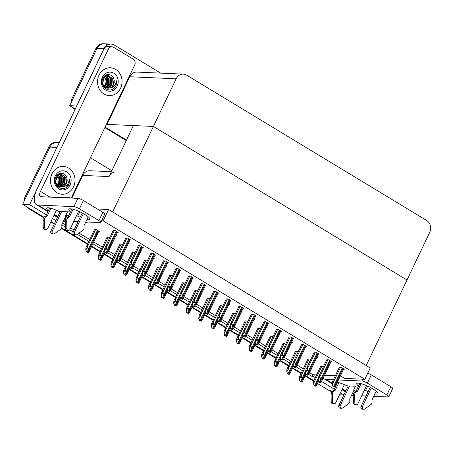 <?xml version="1.0" encoding="UTF-8"?>
<svg xmlns="http://www.w3.org/2000/svg" width="453" height="453" viewBox="0 0 453 453"><rect width="100%" height="100%" fill="white"/><g stroke="black" fill="none" stroke-linecap="round" stroke-linejoin="round"><path stroke-width="0.68" d="M86.483 221.964L87.219 222.406L85.6 222.338M77.916 221.998L73.579 221.806M65.323 221.438L63.386 221.353M116.274 171.908A8.794 7.746 92.5 0 0 109.082 176.574L133.414 125.56L153.408 126.444L406.998 279.999L366.211 365.509L112.627 211.953L153.408 126.444L406.998 279.999L429.721 232.349A8.794 7.746 92.5 0 0 426.624 220.464L186.647 75.147A8.794 7.746 92.5 0 0 183.329 74.128A8.794 7.746 92.5 0 0 176.138 78.799L153.408 126.444L107.033 124.394L106.517 124.077M111.415 171.693L89.892 170.736A8.794 7.746 92.5 0 0 82.701 175.407L71.88 198.091M308.72 374.455L312.174 376.545L313.561 376.607L314.427 374.795L316.585 374.891M324.535 375.243L335.356 375.724M340.345 375.945L344.841 378.408L364.835 379.291L370.248 367.949L108.59 209.507L103.182 220.849L364.835 379.291M46.382 214.818L29.592 204.654L22.65 204.348L49.949 147.117A8.794 7.746 -87.5 0 1 57.14 142.452A8.794 7.746 -87.5 0 1 59.133 142.842M29.592 204.654L56.891 147.429A8.794 7.746 -87.5 0 1 57.361 146.557M61.806 224.937L65.447 227.146M69.745 229.75L73.216 231.851M77.248 234.292L88.879 241.336M92.865 243.748L101.438 248.94M107.735 252.751L114.003 256.545M120.3 260.362L126.563 264.15M132.859 267.966L139.122 271.76M145.419 275.571L151.687 279.365M157.984 283.182L164.246 286.97M170.543 290.786L176.806 294.58M183.108 298.391L189.371 302.185M195.668 305.996L201.93 309.79M208.227 313.606L214.49 317.394M220.792 321.211L227.055 325.005M233.352 328.816L239.614 332.61M245.911 336.426L252.174 340.214M258.476 344.031L264.739 347.825M271.036 351.636L277.298 355.429M283.595 359.24L289.858 363.034M296.16 366.851L302.423 370.639M55.9 220.588L52.469 218.505M331.89 391.602L330.197 390.577A8.794 7.746 -87.5 0 0 332.123 391.392M313.827 380.667L305.254 375.475L313.827 380.667M301.268 373.062L292.695 367.87L301.268 373.062M288.708 365.452L280.13 360.26L288.708 365.452M276.143 357.847L267.57 352.655L276.143 357.847M263.584 350.243L255.011 345.05L263.584 350.243M251.024 342.632L242.446 337.44L251.024 342.632M238.459 335.027L229.886 329.835L238.459 335.027M225.9 327.423L217.327 322.23L225.9 327.423M213.34 319.818L204.762 314.625L213.34 319.818M200.775 312.208L192.202 307.015L200.775 312.208M188.216 304.603L179.637 299.41L188.216 304.603M175.656 296.998L167.078 291.806L175.656 296.998M163.091 289.388L154.518 284.195L163.091 289.388M150.532 281.783L141.953 276.59L150.532 281.783M137.972 274.178L129.394 268.986L137.972 274.178M125.407 266.574L116.834 261.381L125.407 266.574M112.848 258.963L104.269 253.771L112.848 258.963M100.283 251.358L91.71 246.166L100.283 251.358M87.723 243.754L61.67 227.978L87.723 243.754M54.462 223.612L51.025 221.528L54.462 223.612M43.596 217.655L28.341 208.42L29.451 208.465L43.93 217.236L22.65 204.348M343.838 394.999L339.507 394.806M343.861 394.954L340.43 392.876M334.337 389.189L321.568 381.454M315.271 377.643L313.561 376.607M90.464 157.746L111.88 170.713M309.586 372.643L313.034 374.733L314.427 374.795M313.034 374.733L312.174 376.545M62.565 223.063L65.391 224.779M70.645 227.955L74.082 230.039M79.026 233.035L89.745 239.524M93.731 241.936L102.304 247.128M108.601 250.939L114.864 254.733M121.166 258.55L127.429 262.338M133.726 266.154L139.988 269.948M146.285 273.759L152.548 277.553M158.85 281.364L165.113 285.158M171.41 288.974L177.672 292.763M183.969 296.579L190.232 300.373M196.534 304.184L202.797 307.978M209.093 311.794L215.356 315.582M221.653 319.399L227.916 323.193M234.218 327.004L240.481 330.798M246.777 334.608L253.04 338.402M259.337 342.219L265.6 346.007M271.902 349.824L278.165 353.617M284.461 357.428L290.724 361.222M297.021 365.039L303.284 368.827M273.029 336.687L272.089 336.115L270.311 336.132M293.289 338.838L294.037 338.872L290.86 336.947L289.088 336.964M298.153 351.902L297.213 351.33L295.435 351.347M305.849 346.443L306.596 346.477L303.419 344.557L301.647 344.569M285.588 344.291L284.648 343.725L282.876 343.742M343.533 369.263L344.28 369.297L341.103 367.372L339.331 367.389M323.272 367.111L322.332 366.545L320.56 366.556M330.973 361.658L331.721 361.692L328.544 359.767L326.772 359.784M310.713 359.506L309.773 358.935L307.995 358.952M318.408 354.048L319.155 354.082L315.984 352.162L314.206 352.179M235.345 313.867L234.405 313.3L232.627 313.312M243.04 308.414L243.788 308.448L240.617 306.522L238.839 306.539M222.785 306.262L221.84 305.69L220.067 305.707M230.481 300.803L231.228 300.837L228.052 298.918L226.279 298.935M280.724 331.234L281.472 331.262L278.301 329.342L276.523 329.359M260.469 329.082L259.524 328.51L257.751 328.527M268.165 323.623L268.912 323.657L265.735 321.738L263.963 321.749M247.904 321.471L246.964 320.905L245.192 320.922M255.605 316.018L256.353 316.052L253.176 314.127L251.398 314.144M197.661 291.047L196.721 290.481L194.943 290.498M217.921 293.199L218.669 293.233L215.492 291.313L213.714 291.324M210.22 298.657L209.28 298.085L207.508 298.102M205.356 285.594L206.104 285.628L202.933 283.703L201.155 283.72M185.096 283.442L184.156 282.87L182.383 282.887M192.797 277.989L193.544 278.017L190.368 276.098L188.595 276.115M172.536 275.837L171.596 275.265L169.824 275.282M180.237 270.379L180.985 270.413L177.808 268.493L176.03 268.504M159.977 268.227L159.037 267.661L157.259 267.678M117.429 232.349L118.176 232.383L115 230.458L113.227 230.475M109.728 237.802L108.788 237.236L107.016 237.253M122.293 245.413L121.353 244.841L119.575 244.858M134.852 253.017L133.912 252.446L132.14 252.463M167.672 262.774L168.42 262.808L165.249 260.883L163.471 260.9M155.113 255.169L155.86 255.203L152.684 253.278L150.911 253.295M142.553 247.559L143.301 247.593L140.124 245.673L138.346 245.69M129.988 239.954L130.736 239.988L127.565 238.068L125.787 238.08M147.412 260.622L146.472 260.056L144.7 260.067M98.658 231.517L99.405 231.551L96.229 229.626L94.456 229.643M178.629 273.833L179.377 273.867L178.754 273.487M166.07 266.228L166.817 266.262L166.189 265.883M216.313 296.653L217.061 296.687L216.438 296.307M203.754 289.048L204.501 289.082L203.873 288.703M191.189 281.443L191.936 281.472L191.313 281.098M115.821 235.803L116.568 235.837L115.945 235.458M153.505 258.623L154.252 258.657L153.629 258.278M140.945 251.013L141.693 251.047L141.07 250.673M128.386 243.408L129.133 243.442L128.505 243.063M291.681 342.292L292.428 342.326L291.806 341.947M279.122 334.688L279.869 334.716L279.241 334.342M329.365 365.112L330.112 365.141L329.49 364.767M316.806 357.502L317.553 357.536L316.924 357.157M304.24 349.897L304.988 349.931L304.365 349.552M266.557 327.077L267.304 327.111L266.681 326.732M253.997 319.473L254.745 319.507L254.122 319.127M241.438 311.868L242.185 311.902L241.557 311.522M228.873 304.257L229.62 304.291L228.997 303.912M97.05 234.971L97.797 235.005L97.174 234.626M103.182 220.849L101.574 220.781M108.59 209.507L97.412 209.014M76.699 106.019L69.711 105.685L97.004 48.46A8.794 7.746 -87.5 0 1 104.196 43.788A8.794 7.746 -87.5 0 1 107.514 44.807M76.653 105.996L103.947 48.765A8.794 7.746 -87.5 0 1 111.138 44.1A8.794 7.746 -87.5 0 1 114.456 45.113L160.719 73.131M126.495 140.073L105.079 127.1L126.495 140.073M75.255 109.043L69.711 105.685M183.329 74.128L136.953 72.078A8.794 7.746 92.5 0 0 129.762 76.744L107.033 124.394M24.303 200.883A8.794 7.746 -87.5 0 1 25.243 196.528L26.353 196.579L49.949 147.117A8.794 7.746 -87.5 0 1 57.14 142.452L59.275 142.548M25.243 196.528L48.833 147.072A8.794 7.746 -87.5 0 1 56.025 142.401L57.14 142.452M331.681 391.477A8.794 7.746 -87.5 0 1 329.088 390.531L317.553 383.544M313.68 381.2L305.022 375.956M301.069 373.561L292.462 368.351M288.51 365.956L279.897 360.747M275.945 358.351L267.338 353.136M263.386 350.747L254.779 345.531M250.82 343.136L242.213 337.927M238.261 335.531L229.654 330.322M225.702 327.927L217.095 322.712M213.137 320.316L204.53 315.107M200.577 312.712L191.97 307.502M188.018 305.107L179.411 299.892M175.453 297.502L166.846 292.287M162.893 289.892L154.286 284.682M150.334 282.287L141.727 277.077M137.769 274.682L129.162 269.467M125.209 267.072L116.602 261.862M112.65 259.467L104.043 254.258M100.085 251.862L91.478 246.647M87.525 244.258L61.444 228.459M54.23 224.093L50.798 222.015M28.341 208.42A8.794 7.746 -87.5 0 1 26.212 206.5M71.359 102.225A8.794 7.746 -87.5 0 1 72.304 97.871L73.414 97.916L97.004 48.46A8.794 7.746 -87.5 0 1 104.196 43.788L111.138 44.1M72.304 97.871L95.894 48.409A8.794 7.746 -87.5 0 1 103.086 43.743L104.196 43.788M126.262 140.555L104.847 127.587M75.028 109.518A8.794 7.746 -87.5 0 1 73.267 107.842M88.176 252.814L86.257 251.811L85.872 250.107L86.534 251.823A1.467 0.3 -154.5 0 1 87.078 252.117L87.763 252.531A1.467 0.3 -154.5 0 1 88.176 252.814L88.816 251.891M87.588 244.122L85.996 247.468L85.73 250.096M89.779 249.36L87.859 248.357L87.474 246.653L88.142 248.369A1.467 0.3 -154.5 0 1 88.686 248.663L89.366 249.076A1.467 0.3 -154.5 0 1 89.779 249.36L90.424 248.437M94.496 229.552L87.599 244.014L87.338 246.647M87.859 248.357L88.142 248.369M106.948 253.646L105.028 252.644L104.643 250.934L105.311 252.655A1.467 0.3 -154.5 0 1 105.855 252.95L106.534 253.357A1.467 0.3 -154.5 0 1 106.948 253.646L107.588 252.723M106.364 244.954L104.768 248.295L104.501 250.928M105.028 252.644L105.311 252.655M108.556 250.192L106.631 249.19L106.251 247.48L106.914 249.201A1.467 0.3 -154.5 0 1 107.457 249.495L108.137 249.903A1.467 0.3 -154.5 0 1 108.556 250.192L109.196 249.269M113.273 230.384L106.376 244.841L106.11 247.474M106.631 249.19L106.914 249.201M121.115 257.797L119.196 256.794L118.811 255.09L119.479 256.806A1.467 0.3 -154.5 0 1 120.022 257.1L120.702 257.514A1.467 0.3 -154.5 0 1 121.115 257.797L121.755 256.874M125.832 237.989L118.935 252.451L118.669 255.084M119.196 256.794L119.479 256.806M133.675 265.407L131.755 264.399L131.37 262.695L132.038 264.416A1.467 0.3 -154.5 0 1 132.582 264.705L133.261 265.118A1.467 0.3 -154.5 0 1 133.675 265.407L134.32 264.478M138.392 245.594L131.495 260.056L131.234 262.689M131.755 264.399L132.038 264.416M146.24 273.012L144.314 272.01L143.935 270.299L144.598 272.021A1.467 0.3 -154.5 0 1 145.141 272.315L145.821 272.723A1.467 0.3 -154.5 0 1 146.24 273.012L146.88 272.083M150.957 253.204L144.06 267.661L143.794 270.294M144.314 272.01L144.598 272.021M158.799 280.617L156.88 279.614L156.495 277.91L157.163 279.626A1.467 0.3 -154.5 0 1 157.706 279.92L158.386 280.333A1.467 0.3 -154.5 0 1 158.799 280.617L159.439 279.694M163.516 260.809L156.619 275.271L156.353 277.899M156.88 279.614L157.163 279.626M102.344 256.97L100.424 255.962L100.039 254.258L100.702 255.973A1.467 0.3 -154.5 0 1 101.246 256.268L101.931 256.681A1.467 0.3 -154.5 0 1 102.344 256.97L102.984 256.041M107.061 237.157L100.164 251.619L99.898 254.252M114.903 264.575L112.984 263.572L112.599 261.862L113.267 263.584A1.467 0.3 -154.5 0 1 113.811 263.873L114.49 264.286A1.467 0.3 -154.5 0 1 114.903 264.575L115.549 263.646M119.62 244.762L112.723 259.224L112.463 261.857M112.984 263.572L113.267 263.584M127.463 272.179L125.543 271.177L125.158 269.467L125.826 271.188A1.467 0.3 -154.5 0 1 126.37 271.483L127.05 271.896A1.467 0.3 -154.5 0 1 127.463 272.179L128.108 271.256M132.18 252.372L125.283 266.828L125.022 269.461M125.543 271.177L125.826 271.188M140.028 279.79L138.108 278.782L137.723 277.077L138.386 278.793A1.467 0.3 -154.5 0 1 138.929 279.088L139.615 279.501A1.467 0.3 -154.5 0 1 140.028 279.79L140.668 278.861M144.745 259.977L137.848 274.439L137.582 277.072M100.736 260.424L98.816 259.416L98.431 257.712L99.099 259.427A1.467 0.3 -154.5 0 1 99.643 259.722L100.323 260.135A1.467 0.3 -154.5 0 1 100.736 260.424L101.381 259.495M100.153 251.726L98.556 255.073L98.295 257.706M98.816 259.416L99.099 259.427M113.295 268.029L111.376 267.027L110.991 265.316L111.659 267.038A1.467 0.3 -154.5 0 1 112.202 267.327L112.882 267.74A1.467 0.3 -154.5 0 1 113.295 268.029L113.941 267.1M112.712 259.337L111.115 262.678L110.855 265.311M111.376 267.027L111.659 267.038M125.86 275.634L123.941 274.631L123.556 272.921L124.218 274.643A1.467 0.3 -154.5 0 1 124.762 274.937L125.447 275.345A1.467 0.3 -154.5 0 1 125.86 275.634L126.5 274.711M125.271 266.942L123.68 270.282L123.414 272.916M119.507 261.251L117.587 260.249L117.202 258.544L117.871 260.26A1.467 0.3 -154.5 0 1 118.414 260.554L119.094 260.968A1.467 0.3 -154.5 0 1 119.507 261.251L120.153 260.328M118.924 252.559L117.327 255.905L117.067 258.538M117.587 260.249L117.871 260.26M132.072 268.861L130.153 267.853L129.768 266.149L130.43 267.87A1.467 0.3 -154.5 0 1 130.974 268.159L131.659 268.572A1.467 0.3 -154.5 0 1 132.072 268.861L132.712 267.933M131.483 260.164L129.892 263.51L129.626 266.143M144.632 276.466L142.712 275.464L142.327 273.754L142.995 275.475A1.467 0.3 -154.5 0 1 143.539 275.769L144.218 276.177A1.467 0.3 -154.5 0 1 144.632 276.466L145.277 275.537M144.048 267.774L142.452 271.115L142.185 273.748M142.712 275.464L142.995 275.475M374.886 393.923A11.727 2.412 -154.5 0 0 377.932 393.685A11.727 2.412 -154.5 0 0 372.904 388.884A11.727 2.412 -154.5 0 0 356.766 383.589A11.727 2.412 -154.5 0 0 358.499 386.103M355.696 386.211A4.4 1.88 -58.8 0 0 355.826 386.222L346.879 385.82A11.727 2.412 -154.5 0 0 337.309 382.309M355.463 386.199L353.68 389.937L356.602 390.067M364.291 390.407L365.599 390.469A11.727 2.412 -154.5 0 0 368.13 391.641M367.672 386.126L365.599 390.469M342.304 388.934A11.727 2.412 -154.5 0 0 345.911 390.656M352.672 392.938A11.727 2.412 -154.5 0 0 353.714 393.102M355.418 391.63A11.727 2.412 -154.5 0 0 353.68 389.937M351.681 395.016L353.278 395.395M361.732 395.769L366.069 395.962M373.753 396.301L388.193 396.941A4.4 0.906 -154.5 0 0 388.759 396.771A4.4 0.906 -154.5 0 0 386.873 394.971L390.826 386.686A4.4 0.906 25.5 0 1 392.711 388.487L388.759 396.771M367.751 373.187A4.4 0.906 25.5 0 1 371.324 374.88L367.372 383.164L386.873 394.971M367.372 383.164A4.4 0.906 -154.5 0 0 361.89 381.013L362.757 379.201M323.221 377.989A17.588 7.514 -58.8 0 0 324.229 378.929A17.588 7.514 -58.8 0 0 325.928 379.421L333.431 379.75M338.425 379.976L361.89 381.013M371.324 374.88L390.826 386.686M352.23 395.344A17.588 7.514 121.2 0 1 351.562 395.265M86.931 219.552A11.727 2.412 -154.5 0 0 89.971 219.314A11.727 2.412 -154.5 0 0 84.943 214.512A11.727 2.412 -154.5 0 0 68.805 209.218A11.727 2.412 -154.5 0 0 70.538 211.732M99.02 75.158A13.924 12.259 92.5 0 0 109.179 95.594A13.924 12.259 92.5 0 0 120.56 88.205A13.924 12.259 92.5 0 0 110.407 67.769A13.924 12.259 92.5 0 0 99.02 75.158A13.924 12.259 -87.5 0 1 110.407 67.769A13.924 12.259 -87.5 0 1 120.56 88.205A13.924 12.259 -87.5 0 1 109.179 95.594A13.924 12.259 -87.5 0 1 99.02 75.158M51.965 173.822A13.924 12.259 92.5 0 0 62.118 194.258A13.924 12.259 92.5 0 0 73.505 186.868A13.924 12.259 92.5 0 0 63.346 166.432A13.924 12.259 92.5 0 0 51.965 173.822A13.924 12.259 -87.5 0 1 63.346 166.432A13.924 12.259 -87.5 0 1 73.505 186.868A13.924 12.259 -87.5 0 1 62.118 194.258A13.924 12.259 -87.5 0 1 51.965 173.822M70.43 211.959L58.924 211.449A11.727 2.412 -154.5 0 0 46.591 208.233A11.727 2.412 -154.5 0 0 48.324 210.753M67.508 211.834L65.725 215.571L68.646 215.702M76.331 216.041L77.644 216.098A11.727 2.412 -154.5 0 0 80.17 217.27M79.711 211.755L77.644 216.098M111.97 46.784A4.4 3.873 92.5 0 0 108.375 49.117L103.93 48.924A4.4 3.873 -87.5 0 1 107.525 46.585L111.97 46.784A4.4 3.873 92.5 0 1 113.629 47.293L133.131 59.1A4.4 3.873 92.5 0 1 134.677 65.045L71.229 198.063M103.93 48.924L37.05 189.144A17.588 7.514 -58.8 0 0 36.268 204.558A17.588 7.514 -58.8 0 0 37.967 205.05L73.93 206.642L77.882 198.357L40.81 196.715A5.861 2.503 121.2 0 1 40.243 196.551A5.861 2.503 121.2 0 1 40.504 191.415L108.375 49.117M54.349 214.569A11.727 2.412 -154.5 0 0 57.956 216.285M64.711 218.567A11.727 2.412 -154.5 0 0 65.753 218.737M67.457 217.259A11.727 2.412 -154.5 0 0 65.725 215.571M63.72 220.645L65.317 221.024M73.777 221.398L78.109 221.591M85.793 221.93L100.232 222.57A4.4 0.906 -154.5 0 0 100.798 222.406A4.4 0.906 -154.5 0 0 98.913 220.605L102.865 212.315A4.4 0.906 25.5 0 1 104.751 214.116L100.798 222.406M77.882 198.357A4.4 0.906 25.5 0 1 83.369 200.509L79.417 208.793L98.913 220.605M79.417 208.793A4.4 0.906 -154.5 0 0 73.93 206.642M83.369 200.509L102.865 212.315M64.269 220.979A17.588 7.514 121.2 0 1 63.601 220.894M366.568 385.633L357.915 403.765A1.874 1.648 -87.5 0 1 354.824 402.955L354.665 394.489A2.933 2.582 -87.5 0 1 355.928 392.281L354.54 392.224L356.069 391.188L359.807 383.351M371.301 387.955L362.451 406.511L361.064 406.449L370.175 387.349M338.867 382.666L335.243 390.271L333.714 391.301L332.321 391.239A2.933 2.582 -87.5 0 0 331.058 393.447L331.217 401.913A1.874 1.648 92.5 0 0 332.785 403.714L334.172 403.776A1.874 1.648 -87.5 0 0 335.701 402.785L344.354 384.648M348.193 385.877L338.85 405.469A1.874 1.648 92.5 0 0 340.214 408.215L341.602 408.278A1.874 1.648 -87.5 0 1 340.237 405.531L338.85 405.469M349.58 385.939L340.237 405.531M335.243 390.271L333.855 390.209L337.593 382.366M332.321 391.239L333.855 390.209M331.058 393.447L332.445 393.51A2.933 2.582 -87.5 0 1 333.714 391.301M332.445 393.51L332.604 401.975A1.874 1.648 -87.5 0 0 334.172 403.776M331.064 394.852L332.451 394.914M376.2 391.166L371.97 400.039L372.049 402.049A2.933 2.582 -87.5 0 1 371.115 404.455L364.761 408.974A1.874 1.648 -87.5 0 1 362.451 406.511M341.602 408.278A1.874 1.648 -87.5 0 0 342.542 407.989L348.901 403.47A2.933 2.582 -87.5 0 0 349.835 401.064L349.756 399.053L353.986 390.186M361.081 383.651L357.457 391.25L356.069 391.188M357.457 391.25L355.928 392.281M361.064 406.449A1.874 1.648 92.5 0 0 362.428 409.201L363.816 409.257M354.54 392.224A2.933 2.582 -87.5 0 0 353.272 394.427L353.431 402.898A1.874 1.648 92.5 0 0 354.999 404.699L356.386 404.761M353.272 394.427L354.665 394.489M353.278 395.837L354.665 395.899M67.735 211.84A4.4 1.88 -58.8 0 0 67.865 211.857L70.425 211.97M78.607 211.262L69.96 229.399A1.874 1.648 -87.5 0 1 66.863 228.589L66.704 220.124A2.933 2.582 -87.5 0 1 67.967 217.916L66.58 217.853L68.109 216.823L71.851 208.98M83.346 213.59L74.496 232.146L73.103 232.083L82.214 212.984M50.906 208.301L47.282 215.9L45.753 216.93L44.366 216.868A2.933 2.582 -87.5 0 0 43.097 219.076L43.256 227.542A1.874 1.648 92.5 0 0 44.824 229.348L46.212 229.405A1.874 1.648 -87.5 0 0 47.741 228.414L56.393 210.277M60.232 211.511L50.889 231.098A1.874 1.648 92.5 0 0 52.254 233.844L53.641 233.907A1.874 1.648 -87.5 0 1 52.276 231.16L50.889 231.098M61.619 211.568L52.276 231.16M47.282 215.9L45.895 215.838L49.637 207.995M44.366 216.868L45.895 215.838M43.097 219.076L44.49 219.139A2.933 2.582 -87.5 0 1 45.753 216.93M44.49 219.139L44.649 227.604A1.874 1.648 -87.5 0 0 46.212 229.405M43.103 220.486L44.49 220.549M88.244 216.8L84.009 225.668L84.094 227.678A2.933 2.582 -87.5 0 1 83.154 230.084L76.8 234.609A1.874 1.648 -87.5 0 1 74.496 232.146M53.641 233.907A1.874 1.648 -87.5 0 0 54.587 233.623L60.94 229.099A2.933 2.582 -87.5 0 0 61.874 226.693L61.795 224.688L66.025 215.815M69.79 198.001L69.955 197.655L58.845 197.163L58.68 197.508M69.955 197.655L70.583 198.035M73.126 209.286L69.502 216.885L68.109 216.823M69.502 216.885L67.967 217.916M73.103 232.083A1.874 1.648 92.5 0 0 74.468 234.83L75.861 234.892M66.58 217.853A2.933 2.582 -87.5 0 0 65.317 220.062L65.475 228.527A1.874 1.648 92.5 0 0 67.038 230.328L68.431 230.39M65.317 220.062L66.704 220.124M65.323 221.466L66.71 221.528M103.08 87.344L105.306 84.513C106.178 82.452 106.2 80.419 105.368 78.397L104.207 76.415M116.042 85.713L115.43 86.795C110.385 94.671 98.494 86.41 103.012 78.12C105.362 72.723 113.21 73.692 114.026 79.773A6.625 5.832 92.5 0 1 113.527 84.722A6.625 5.832 92.5 0 1 110.068 87.95C112.027 87.74 113.646 86.846 114.915 85.266L116.891 80.345L116.042 85.713M117.185 86.161A9.558 8.414 -87.5 0 1 105.764 90.124A9.558 8.414 -87.5 0 1 102.401 77.208A9.558 8.414 -87.5 0 1 113.822 73.239A9.558 8.414 -87.5 0 1 117.185 86.161M102.163 82.712L104.298 86.665L108.018 88.239L110.068 87.95M102.967 85.64L107.576 88.216M107.797 88.222L113.312 84.717L114.026 79.773M106.919 88.08L111.546 84.637L111.698 78.029L107.503 74.955M104.445 87.78L106.257 88.159M107.14 88.131L111.987 84.654L112.327 78.465L107.723 74.955L105.181 75.566M106.047 87.791L109.785 84.558L109.932 77.95L106.614 75.039M104.762 88.086L105.153 88.069M105.373 88.052L106.042 87.933M106.268 87.876L110.226 84.581L110.77 78.964L106.84 75M105.187 87.338L108.018 84.479L108.171 77.871L105.719 75.306M105.402 87.469L108.46 84.501L109.014 78.901L105.94 75.221M104.332 86.693L106.257 84.405L106.404 77.791L104.847 75.815M104.541 86.874L106.698 84.422L107.435 79.598L105.056 75.657M104.156 76.466A6.625 5.832 -87.5 0 1 105.368 78.397M106.144 86.733L107.044 85.311L107.151 76.693L106.778 76.036M112.95 89.003L115.86 85.702L116.891 80.345M106.749 86.206L107.265 85.323L107.293 76.557M56.019 186.007L58.244 183.176C59.122 181.115 59.145 179.077 58.312 177.061L57.146 175.073M68.981 184.371L68.375 185.453C63.324 193.329 51.432 185.073 55.951 176.783C58.301 171.387 66.149 172.35 66.97 178.437A6.625 5.832 92.5 0 1 66.472 183.386A6.625 5.832 92.5 0 1 63.012 186.608C64.972 186.404 66.585 185.509 67.854 183.929L69.836 179.009L68.981 184.371M70.124 184.818A9.558 8.414 -87.5 0 1 58.703 188.788A9.558 8.414 -87.5 0 1 55.34 175.866A9.558 8.414 -87.5 0 1 66.761 171.902A9.558 8.414 -87.5 0 1 70.124 184.818M55.107 181.376L57.242 185.322L60.962 186.896L63.012 186.608M55.906 184.303L60.521 186.879M60.736 186.885L66.251 183.374L66.97 178.437M59.864 186.744L64.49 183.301L64.637 176.687L60.442 173.612M57.389 186.438L59.196 186.823M60.079 186.789L64.932 183.318L65.266 177.129L60.662 173.618L58.12 174.224M58.992 186.455L62.724 183.222L62.876 176.613L59.558 173.703M57.707 186.749L58.097 186.732M58.318 186.71L58.986 186.596M59.207 186.54L63.165 183.239L63.709 177.627L59.779 173.663M58.126 186.002L60.962 183.142L61.11 176.534L58.658 173.969M58.341 186.132L61.404 183.159L61.953 177.565L58.884 173.884M57.271 185.356L59.196 183.063L59.349 176.455L57.791 174.479M57.486 185.537L59.637 183.086L60.379 178.256L57.995 174.314M57.095 175.124A6.625 5.832 -87.5 0 1 58.312 177.061M59.088 185.396L59.983 183.975L60.09 175.351L59.722 174.699M65.889 187.667L68.799 184.365L69.836 179.009M59.688 184.869L60.204 183.986L60.232 175.215M152.587 287.395L150.668 286.387L150.283 284.682L150.951 286.404A1.467 0.3 -154.5 0 1 151.495 286.692L152.174 287.106A1.467 0.3 -154.5 0 1 152.587 287.395L153.233 286.466M157.304 267.581L150.407 282.043L150.147 284.677M150.668 286.387L150.951 286.404M165.147 294.999L163.227 293.997L162.842 292.287L163.51 294.008A1.467 0.3 -154.5 0 1 164.054 294.303L164.733 294.71A1.467 0.3 -154.5 0 1 165.147 294.999L165.792 294.076M169.864 275.192L162.967 289.648L162.706 292.281M163.227 293.997L163.51 294.008M177.712 302.604L175.792 301.602L175.407 299.897L176.07 301.613A1.467 0.3 -154.5 0 1 176.613 301.908L177.299 302.321A1.467 0.3 -154.5 0 1 177.712 302.604L178.352 301.681M182.429 282.797L175.532 297.259L175.266 299.886M190.271 310.214L188.352 309.206L187.967 307.502L188.635 309.218A1.467 0.3 -154.5 0 1 189.178 309.512L189.858 309.926A1.467 0.3 -154.5 0 1 190.271 310.214L190.917 309.286M194.988 290.401L188.091 304.863L187.831 307.496M188.352 309.206L188.635 309.218M202.831 317.819L200.911 316.817L200.526 315.107L201.194 316.828A1.467 0.3 -154.5 0 1 201.738 317.117L202.417 317.53A1.467 0.3 -154.5 0 1 202.831 317.819L203.476 316.89M207.548 298.006L200.651 312.468L200.39 315.101M200.911 316.817L201.194 316.828M215.396 325.424L213.476 324.422L213.091 322.712L213.754 324.433A1.467 0.3 -154.5 0 1 214.297 324.727L214.982 325.135A1.467 0.3 -154.5 0 1 215.396 325.424L216.036 324.501M220.113 305.616L213.216 320.073L212.95 322.706M227.955 333.029L226.036 332.026L225.651 330.322L226.319 332.038A1.467 0.3 -154.5 0 1 226.862 332.332L227.542 332.745A1.467 0.3 -154.5 0 1 227.955 333.029L228.601 332.106M232.672 313.221L225.775 327.683L225.515 330.316M226.036 332.026L226.319 332.038M240.515 340.639L238.595 339.631L238.21 337.927L238.878 339.648A1.467 0.3 -154.5 0 1 239.422 339.937L240.101 340.35A1.467 0.3 -154.5 0 1 240.515 340.639L241.16 339.71M245.232 320.826L238.335 335.288L238.074 337.921M238.595 339.631L238.878 339.648M253.08 348.244L251.16 347.241L250.775 345.531L251.438 347.253A1.467 0.3 -154.5 0 1 251.981 347.547L252.666 347.955A1.467 0.3 -154.5 0 1 253.08 348.244L253.72 347.315M257.797 328.436L250.9 342.893L250.634 345.526M265.639 355.848L263.72 354.846L263.335 353.142L264.003 354.858A1.467 0.3 -154.5 0 1 264.546 355.152L265.226 355.565A1.467 0.3 -154.5 0 1 265.639 355.848L266.285 354.925M270.356 336.041L263.459 350.503L263.199 353.13M263.72 354.846L264.003 354.858M278.199 363.459L276.279 362.451L275.894 360.747L276.562 362.462A1.467 0.3 -154.5 0 1 277.106 362.757L277.785 363.17A1.467 0.3 -154.5 0 1 278.199 363.459L278.844 362.53M282.915 343.646L276.019 358.108L275.758 360.741M276.279 362.451L276.562 362.462M290.764 371.064L288.844 370.056L288.459 368.351L289.122 370.073A1.467 0.3 -154.5 0 1 289.671 370.361L290.35 370.775A1.467 0.3 -154.5 0 1 290.764 371.064L291.404 370.135M295.481 351.251L288.584 365.713L288.318 368.346M303.323 378.668L301.404 377.666L301.019 375.956L301.687 377.677A1.467 0.3 -154.5 0 1 302.23 377.972L302.91 378.38A1.467 0.3 -154.5 0 1 303.323 378.668L303.969 377.745M308.04 358.861L301.143 373.317L300.883 375.95M301.404 377.666L301.687 377.677M315.883 386.273L313.963 385.271L313.578 383.566L314.246 385.282A1.467 0.3 -154.5 0 1 314.79 385.577L315.469 385.99A1.467 0.3 -154.5 0 1 315.883 386.273L316.528 385.35M320.599 366.466L313.703 380.928L313.442 383.561M313.963 385.271L314.246 385.282M171.359 288.227L169.439 287.219L169.054 285.515L169.722 287.23A1.467 0.3 -154.5 0 1 170.266 287.525L170.945 287.938A1.467 0.3 -154.5 0 1 171.359 288.227L172.004 287.298M176.075 268.414L169.179 282.876L168.918 285.509M169.439 287.219L169.722 287.23M183.924 295.832L182.004 294.824L181.619 293.119L182.282 294.841A1.467 0.3 -154.5 0 1 182.825 295.13L183.505 295.543A1.467 0.3 -154.5 0 1 183.924 295.832L184.564 294.903M188.641 276.019L181.744 290.481L181.477 293.114M196.483 303.436L194.564 302.434L194.178 300.724L194.847 302.445A1.467 0.3 -154.5 0 1 195.39 302.74L196.07 303.148A1.467 0.3 -154.5 0 1 196.483 303.436L197.123 302.513M201.2 283.629L194.303 298.085L194.037 300.718M194.564 302.434L194.847 302.445M209.043 311.041L207.123 310.039L206.738 308.334L207.406 310.05A1.467 0.3 -154.5 0 1 207.95 310.345L208.629 310.758A1.467 0.3 -154.5 0 1 209.043 311.041L209.688 310.118M213.759 291.234L206.862 305.696L206.602 308.329M207.123 310.039L207.406 310.05M221.608 318.652L219.688 317.644L219.303 315.939L219.965 317.661A1.467 0.3 -154.5 0 1 220.509 317.949L221.189 318.363A1.467 0.3 -154.5 0 1 221.608 318.652L222.247 317.723M226.324 298.838L219.428 313.3L219.161 315.934M234.167 326.256L232.247 325.254L231.862 323.544L232.531 325.265A1.467 0.3 -154.5 0 1 233.074 325.56L233.754 325.967A1.467 0.3 -154.5 0 1 234.167 326.256L234.813 325.328M238.884 306.449L231.987 320.905L231.721 323.538M232.247 325.254L232.531 325.265M246.726 333.861L244.807 332.859L244.422 331.154L245.09 332.87A1.467 0.3 -154.5 0 1 245.634 333.165L246.313 333.578A1.467 0.3 -154.5 0 1 246.726 333.861L247.372 332.938M251.443 314.054L244.546 328.516L244.286 331.143M244.807 332.859L245.09 332.87M259.292 341.471L257.372 340.463L256.987 338.759L257.649 340.475A1.467 0.3 -154.5 0 1 258.193 340.769L258.878 341.183A1.467 0.3 -154.5 0 1 259.292 341.471L259.931 340.543M264.008 321.658L257.111 336.12L256.845 338.753M271.851 349.076L269.931 348.068L269.546 346.364L270.214 348.085A1.467 0.3 -154.5 0 1 270.758 348.374L271.438 348.787A1.467 0.3 -154.5 0 1 271.851 349.076L272.496 348.147M276.568 329.263L269.671 343.725L269.41 346.358M269.931 348.068L270.214 348.085M284.41 356.681L282.491 355.679L282.106 353.969L282.774 355.69A1.467 0.3 -154.5 0 1 283.318 355.984L283.997 356.392A1.467 0.3 -154.5 0 1 284.41 356.681L285.056 355.758M289.127 336.873L282.23 351.33L281.97 353.963M282.491 355.679L282.774 355.69M296.975 364.286L295.056 363.283L294.671 361.579L295.333 363.295A1.467 0.3 -154.5 0 1 295.877 363.589L296.562 364.002A1.467 0.3 -154.5 0 1 296.975 364.286L297.615 363.363M301.692 344.478L294.795 358.94L294.529 361.573M309.535 371.896L307.615 370.888L307.23 369.184L307.898 370.899A1.467 0.3 -154.5 0 1 308.442 371.194L309.122 371.607A1.467 0.3 -154.5 0 1 309.535 371.896L310.18 370.967M314.252 352.083L307.355 366.545L307.094 369.178M307.615 370.888L307.898 370.899M322.094 379.501L320.175 378.498L319.79 376.788L320.458 378.51A1.467 0.3 -154.5 0 1 321.001 378.804L321.681 379.212A1.467 0.3 -154.5 0 1 322.094 379.501L322.74 378.572M326.811 359.693L319.914 374.15L319.654 376.783M320.175 378.498L320.458 378.51M334.659 387.105L332.74 386.103L332.355 384.393L333.017 386.115A1.467 0.3 -154.5 0 1 333.561 386.409L334.246 386.822A1.467 0.3 -154.5 0 1 334.659 387.105L335.299 386.183M339.376 367.298L332.479 381.754L332.213 384.387M157.191 284.071L155.271 283.068L154.886 281.358L155.555 283.08A1.467 0.3 -154.5 0 1 156.098 283.374L156.778 283.788A1.467 0.3 -154.5 0 1 157.191 284.071L157.837 283.148M156.608 275.379L155.011 278.72L154.75 281.353M155.271 283.068L155.555 283.08M169.756 291.681L167.837 290.673L167.451 288.969L168.114 290.684A1.467 0.3 -154.5 0 1 168.658 290.979L169.343 291.392A1.467 0.3 -154.5 0 1 169.756 291.681L170.396 290.752M169.167 282.983L167.576 286.33L167.31 288.963M182.316 299.286L180.396 298.278L180.011 296.573L180.679 298.295A1.467 0.3 -154.5 0 1 181.223 298.584L181.902 298.997A1.467 0.3 -154.5 0 1 182.316 299.286L182.961 298.357M181.732 290.588L180.135 293.935L179.875 296.568M180.396 298.278L180.679 298.295M194.875 306.891L192.955 305.888L192.57 304.178L193.238 305.9A1.467 0.3 -154.5 0 1 193.782 306.194L194.462 306.602A1.467 0.3 -154.5 0 1 194.875 306.891L195.52 305.968M194.292 298.199L192.695 301.539L192.434 304.173M192.955 305.888L193.238 305.9M207.44 314.495L205.52 313.493L205.135 311.789L205.798 313.504A1.467 0.3 -154.5 0 1 206.341 313.799L207.027 314.212A1.467 0.3 -154.5 0 1 207.44 314.495L208.08 313.572M206.851 305.803L205.26 309.15L204.994 311.783M219.999 322.106L218.08 321.098L217.695 319.393L218.363 321.109A1.467 0.3 -154.5 0 1 218.907 321.404L219.586 321.817A1.467 0.3 -154.5 0 1 219.999 322.106L220.645 321.177M219.416 313.408L217.819 316.755L217.559 319.388M218.08 321.098L218.363 321.109M232.559 329.71L230.639 328.708L230.254 326.998L230.922 328.719A1.467 0.3 -154.5 0 1 231.466 329.014L232.146 329.422A1.467 0.3 -154.5 0 1 232.559 329.71L233.204 328.782M231.976 321.018L230.379 324.359L230.118 326.992M230.639 328.708L230.922 328.719M245.124 337.315L243.204 336.313L242.819 334.603L243.482 336.324A1.467 0.3 -154.5 0 1 244.025 336.619L244.711 337.032A1.467 0.3 -154.5 0 1 245.124 337.315L245.764 336.392M244.535 328.623L242.944 331.964L242.678 334.597M257.683 344.926L255.764 343.918L255.379 342.213L256.047 343.929A1.467 0.3 -154.5 0 1 256.591 344.223L257.27 344.637A1.467 0.3 -154.5 0 1 257.683 344.926L258.329 343.997M257.1 336.228L255.503 339.574L255.243 342.208M255.764 343.918L256.047 343.929M270.243 352.53L268.323 351.522L267.938 349.818L268.606 351.539A1.467 0.3 -154.5 0 1 269.15 351.828L269.829 352.241A1.467 0.3 -154.5 0 1 270.243 352.53L270.888 351.602M269.66 343.833L268.063 347.179L267.802 349.812M268.323 351.522L268.606 351.539M282.808 360.135L280.888 359.133L280.503 357.423L281.166 359.144A1.467 0.3 -154.5 0 1 281.709 359.439L282.395 359.846A1.467 0.3 -154.5 0 1 282.808 360.135L283.448 359.212M282.219 351.443L280.628 354.784L280.362 357.417M295.367 367.74L293.448 366.737L293.063 365.033L293.731 366.749A1.467 0.3 -154.5 0 1 294.274 367.043L294.954 367.457A1.467 0.3 -154.5 0 1 295.367 367.74L296.013 366.817M294.784 359.048L293.187 362.394L292.927 365.027M293.448 366.737L293.731 366.749M307.927 375.35L306.007 374.342L305.622 372.638L306.29 374.354A1.467 0.3 -154.5 0 1 306.834 374.648L307.513 375.061A1.467 0.3 -154.5 0 1 307.927 375.35L308.572 374.421M307.344 366.653L305.747 369.999L305.486 372.632M306.007 374.342L306.29 374.354M320.492 382.955L318.572 381.953L318.187 380.243L318.85 381.964A1.467 0.3 -154.5 0 1 319.393 382.253L320.078 382.666A1.467 0.3 -154.5 0 1 320.492 382.955L321.132 382.026M319.903 374.263L318.312 377.604L318.046 380.237M138.42 283.238L136.5 282.236L136.115 280.532L136.783 282.247A1.467 0.3 -154.5 0 1 137.327 282.542L138.006 282.955A1.467 0.3 -154.5 0 1 138.42 283.238L139.065 282.315M137.837 274.546L136.24 277.893L135.979 280.526M136.5 282.236L136.783 282.247M150.979 290.849L149.06 289.841L148.675 288.136L149.343 289.858A1.467 0.3 -154.5 0 1 149.886 290.147L150.566 290.56A1.467 0.3 -154.5 0 1 150.979 290.849L151.625 289.92M150.396 282.151L148.799 285.498L148.539 288.131M149.06 289.841L149.343 289.858M163.544 298.453L161.625 297.451L161.24 295.741L161.902 297.462A1.467 0.3 -154.5 0 1 162.446 297.757L163.131 298.165A1.467 0.3 -154.5 0 1 163.544 298.453L164.184 297.525M162.955 289.761L161.364 293.102L161.098 295.735M176.104 306.058L174.184 305.056L173.799 303.351L174.467 305.067A1.467 0.3 -154.5 0 1 175.011 305.362L175.69 305.775A1.467 0.3 -154.5 0 1 176.104 306.058L176.749 305.135M175.521 297.366L173.924 300.713L173.663 303.34M174.184 305.056L174.467 305.067M188.663 313.669L186.744 312.661L186.359 310.956L187.027 312.672A1.467 0.3 -154.5 0 1 187.57 312.966L188.25 313.38A1.467 0.3 -154.5 0 1 188.663 313.669L189.309 312.74M188.08 304.971L186.483 308.317L186.223 310.951M186.744 312.661L187.027 312.672M201.228 321.273L199.309 320.265L198.924 318.561L199.586 320.282A1.467 0.3 -154.5 0 1 200.135 320.571L200.815 320.984A1.467 0.3 -154.5 0 1 201.228 321.273L201.868 320.345M200.639 312.581L199.048 315.922L198.782 318.555M213.788 328.878L211.868 327.876L211.483 326.166L212.151 327.887A1.467 0.3 -154.5 0 1 212.695 328.182L213.374 328.589A1.467 0.3 -154.5 0 1 213.788 328.878L214.433 327.955M213.204 320.186L211.608 323.527L211.347 326.16M211.868 327.876L212.151 327.887M226.347 336.483L224.428 335.48L224.042 333.776L224.711 335.492A1.467 0.3 -154.5 0 1 225.254 335.786L225.934 336.2A1.467 0.3 -154.5 0 1 226.347 336.483L226.993 335.56M225.764 327.791L224.167 331.137L223.907 333.77M224.428 335.48L224.711 335.492M238.912 344.093L236.993 343.085L236.608 341.381L237.27 343.102A1.467 0.3 -154.5 0 1 237.819 343.391L238.499 343.804A1.467 0.3 -154.5 0 1 238.912 344.093L239.552 343.164M238.323 335.396L236.732 338.742L236.466 341.375M251.472 351.698L249.552 350.696L249.167 348.986L249.835 350.707A1.467 0.3 -154.5 0 1 250.379 351.001L251.058 351.409A1.467 0.3 -154.5 0 1 251.472 351.698L252.117 350.769M250.888 343.006L249.292 346.347L249.031 348.98M249.552 350.696L249.835 350.707M264.031 359.303L262.111 358.3L261.726 356.596L262.395 358.312A1.467 0.3 -154.5 0 1 262.938 358.606L263.618 359.019A1.467 0.3 -154.5 0 1 264.031 359.303L264.677 358.38M263.448 350.611L261.851 353.957L261.591 356.585M262.111 358.3L262.395 358.312M276.596 366.913L274.677 365.905L274.291 364.201L274.954 365.916A1.467 0.3 -154.5 0 1 275.503 366.211L276.183 366.624A1.467 0.3 -154.5 0 1 276.596 366.913L277.236 365.984M276.007 358.215L274.416 361.562L274.15 364.195M289.156 374.518L287.236 373.51L286.851 371.805L287.519 373.527A1.467 0.3 -154.5 0 1 288.063 373.816L288.742 374.229A1.467 0.3 -154.5 0 1 289.156 374.518L289.801 373.589M288.572 365.826L286.976 369.167L286.715 371.8M287.236 373.51L287.519 373.527M301.715 382.122L299.795 381.12L299.41 379.41L300.079 381.132A1.467 0.3 -154.5 0 1 300.622 381.426L301.302 381.834A1.467 0.3 -154.5 0 1 301.715 382.122L302.361 381.2M301.132 373.431L299.535 376.771L299.274 379.404M299.795 381.12L300.079 381.132M109.082 176.574L82.701 175.407M56.891 147.429L48.833 147.072M103.947 48.765L95.894 48.409M176.138 78.799L129.762 76.744M55.232 181.93L56.483 177.689A2.933 0.374 16.4 0 1 56.846 177.616L55.402 182.502M57.571 175.719A11.727 10.323 92.5 0 0 56.846 177.616L59.83 177.752M329.088 390.531L330.197 390.577M102.287 83.267L103.539 79.032A2.933 0.374 16.4 0 1 103.907 78.958L102.463 83.839M104.632 77.055A11.727 10.323 92.5 0 0 103.907 78.958L106.885 79.088M87.406 246.879L85.872 250.107M88.646 248.833L87.078 252.117M89.326 249.246L87.763 252.531M95.611 229.603L87.474 246.653M97.423 230.351L88.686 248.663M98.103 230.764L89.366 249.076M106.183 247.712L104.643 250.934M107.418 249.665L105.855 252.95M108.097 250.079L106.534 253.357M114.383 230.43L106.251 247.48M116.195 231.183L107.457 249.495M116.874 231.591L108.137 249.903M126.942 238.04L118.811 255.09M128.754 238.788L120.022 257.1M129.433 239.201L120.702 257.514M139.501 245.645L131.37 262.695M141.319 246.392L132.582 264.705M141.999 246.806L133.261 265.118M152.066 253.25L143.935 270.299M153.878 254.003L145.141 272.315M154.558 254.41L145.821 272.723M164.626 260.86L156.495 277.91M166.438 261.608L157.706 279.92M167.117 262.021L158.386 280.333M108.171 237.208L100.039 254.258M104.694 249.048L101.246 256.268M104.569 251.143L101.931 256.681M120.73 244.813L112.599 261.862M117.253 256.653L113.811 263.873M117.129 258.748L114.49 264.286M133.295 252.417L125.158 269.467M129.813 264.263L126.37 271.483M129.694 266.358L127.05 271.896M145.855 260.028L137.723 277.077M142.378 271.868L138.929 279.088M142.253 273.963L139.615 279.501M99.971 254.484L98.431 257.712M101.206 256.438L99.643 259.722M101.891 256.851L100.323 260.135M112.531 262.089L110.991 265.316M113.771 264.048L112.202 267.327M114.45 264.456L112.882 267.74M125.09 269.699L123.556 272.921M126.33 271.653L124.762 274.937M127.01 272.066L125.447 275.345M118.743 255.316L117.202 258.544M119.983 257.27L118.414 260.554M120.662 257.683L119.094 260.968M131.302 262.921L129.768 266.149M132.542 264.875L130.974 268.159M133.222 265.288L131.659 268.572M143.867 270.526L142.327 273.754M145.102 272.485L143.539 275.769M145.781 272.893L144.218 276.177M325.928 379.421L332.326 383.295M342.157 389.246L345.594 391.33M37.967 205.05L48.109 211.194M54.201 214.881L57.633 216.959M40.504 191.415L49.926 197.117M331.217 401.913L332.604 401.975M353.431 402.898L354.824 402.955M43.256 227.542L44.649 227.604M65.475 228.527L66.863 228.589M158.414 267.632L150.283 284.682M154.937 279.473L151.495 286.692M154.813 281.568L152.174 287.106M170.979 275.237L162.842 292.287M167.497 287.077L164.054 294.303M167.378 289.173L164.733 294.71M183.539 282.848L175.407 299.897M180.062 294.688L176.613 301.908M179.937 296.783L177.299 302.321M196.098 290.452L187.967 307.502M192.621 302.293L189.178 309.512M192.497 304.388L189.858 309.926M208.663 298.057L200.526 315.107M205.181 309.897L201.738 317.117M205.062 311.992L202.417 317.53M221.223 305.662L213.091 322.712M217.746 317.508L214.297 324.727M217.621 319.603L214.982 325.135M233.782 313.272L225.651 330.322M230.305 325.112L226.862 332.332M230.181 327.208L227.542 332.745M246.347 320.877L238.21 337.927M242.865 332.717L239.422 339.937M242.746 334.812L240.101 340.35M258.906 328.482L250.775 345.531M255.43 340.322L251.981 347.547M255.305 342.417L252.666 347.955M271.466 336.092L263.335 353.142M267.989 347.932L264.546 355.152M267.865 350.027L265.226 355.565M284.031 343.697L275.894 360.747M280.549 355.537L277.106 362.757M280.43 357.632L277.785 363.17M296.59 351.302L288.459 368.351M293.114 363.142L289.671 370.361M292.989 365.237L290.35 370.775M309.15 358.906L301.019 375.956M305.673 370.752L302.23 377.972M305.549 372.847L302.91 378.38M321.715 366.517L313.578 383.566M318.233 378.357L314.79 385.577M318.114 380.452L315.469 385.99M177.185 268.465L169.054 285.515M179.003 269.212L170.266 287.525M179.682 269.626L170.945 287.938M189.75 276.07L181.619 293.119M191.562 276.817L182.825 295.13M192.242 277.23L183.505 295.543M202.31 283.674L194.178 300.724M204.122 284.427L195.39 302.74M204.801 284.835L196.07 303.148M214.869 291.285L206.738 308.334M216.687 292.032L207.95 310.345M217.366 292.445L208.629 310.758M227.434 298.889L219.303 315.939M229.246 299.637L220.509 317.949M229.926 300.05L221.189 318.363M239.994 306.494L231.862 323.544M241.806 307.247L233.074 325.56M242.485 307.655L233.754 325.967M252.553 314.105L244.422 331.154M254.371 314.852L245.634 333.165M255.05 315.265L246.313 333.578M265.118 321.709L256.987 338.759M266.93 322.457L258.193 340.769M267.61 322.87L258.878 341.183M277.678 329.314L269.546 346.364M279.49 330.061L270.758 348.374M280.169 330.475L271.438 348.787M290.237 336.919L282.106 353.969M292.055 337.672L283.318 355.984M292.734 338.08L283.997 356.392M302.802 344.529L294.671 361.579M304.614 345.277L295.877 363.589M305.294 345.69L296.562 364.002M315.362 352.134L307.23 369.184M317.174 352.881L308.442 371.194M317.853 353.295L309.122 371.607M327.921 359.739L319.79 376.788M329.739 360.492L321.001 378.804M330.418 360.899L321.681 379.212M340.486 367.343L332.355 384.393M342.298 368.096L333.561 386.409M342.978 368.51L334.246 386.822M156.427 278.136L154.886 281.358M157.667 280.09L156.098 283.374M158.346 280.503L156.778 283.788M168.986 285.741L167.451 288.969M170.226 287.695L168.658 290.979M170.906 288.108L169.343 291.392M181.551 293.346L180.011 296.573M182.786 295.305L181.223 298.584M183.465 295.713L181.902 298.997M194.111 300.956L192.57 304.178M195.351 302.91L193.782 306.194M196.03 303.323L194.462 306.602M206.67 308.561L205.135 311.789M207.91 310.515L206.341 313.799M208.59 310.928L207.027 314.212M219.235 316.166L217.695 319.393M220.469 318.119L218.907 321.404M221.149 318.533L219.586 321.817M231.794 323.77L230.254 326.998M233.035 325.73L231.466 329.014M233.714 326.137L232.146 329.422M244.354 331.381L242.819 334.603M245.594 333.334L244.025 336.619M246.273 333.748L244.711 337.032M256.919 338.986L255.379 342.213M258.153 340.939L256.591 344.223M258.833 341.352L257.27 344.637M269.478 346.59L267.938 349.818M270.718 348.544L269.15 351.828M271.398 348.957L269.829 352.241M282.038 354.201L280.503 357.423M283.278 356.154L281.709 359.439M283.957 356.568L282.395 359.846M294.603 361.805L293.063 365.033M295.837 363.759L294.274 367.043M296.517 364.172L294.954 367.457M307.162 369.41L305.622 372.638M308.402 371.364L306.834 374.648M309.082 371.777L307.513 375.061M319.722 377.015L318.187 380.243M320.962 378.974L319.393 382.253M321.641 379.382L320.078 382.666M137.655 277.304L136.115 280.532M138.89 279.258L137.327 282.542M139.575 279.671L138.006 282.955M150.215 284.909L148.675 288.136M151.455 286.862L149.886 290.147M152.134 287.276L150.566 290.56M162.78 292.513L161.24 295.741M164.014 294.473L162.446 297.757M164.694 294.88L163.131 298.165M175.339 300.124L173.799 303.351M176.574 302.077L175.011 305.362M177.259 302.491L175.69 305.775M187.899 307.729L186.359 310.956M189.139 309.682L187.57 312.966M189.818 310.095L188.25 313.38M200.464 315.333L198.924 318.561M201.698 317.293L200.135 320.571M202.378 317.7L200.815 320.984M213.023 322.944L211.483 326.166M214.258 324.897L212.695 328.182M214.943 325.311L213.374 328.589M225.583 330.548L224.042 333.776M226.823 332.502L225.254 335.786M227.502 332.915L225.934 336.2M238.148 338.153L236.608 341.381M239.382 340.107L237.819 343.391M240.062 340.52L238.499 343.804M250.707 345.758L249.167 348.986M251.942 347.717L250.379 351.001M252.627 348.125L251.058 351.409M263.267 353.368L261.726 356.596M264.507 355.322L262.938 358.606M265.186 355.735L263.618 359.019M275.832 360.973L274.291 364.201M277.066 362.927L275.503 366.211M277.746 363.34L276.183 366.624M288.391 368.578L286.851 371.805M289.626 370.537L288.063 373.816M290.311 370.945L288.742 374.229M300.951 376.188L299.41 379.41M302.191 378.142L300.622 381.426M302.87 378.555L301.302 381.834M56.483 177.689L57.378 175.458M103.539 79.032L104.439 76.8M97.208 234.648L88.901 252.061M98.811 231.194L90.504 248.606M115.979 235.475L107.672 252.893M117.582 232.021L109.281 249.439M130.147 239.631L121.84 257.044M142.706 247.236L134.399 264.648M155.266 254.841L146.965 272.253M167.831 262.451L159.524 279.863M104.926 252.315L103.069 256.211M117.486 259.92L115.628 263.816M130.051 267.525L128.188 271.426M142.61 275.13L140.753 279.031M104.943 252.366L101.461 259.665M117.503 259.971L114.02 267.27M130.068 267.576L126.585 274.88M128.539 243.085L120.232 260.498M141.098 250.69L132.797 268.102M153.663 258.295L145.356 275.707M324.229 378.929L332.275 383.804M341.958 389.665L345.39 391.749M36.268 204.558L47.91 211.608M53.998 215.3L57.435 217.378M107.452 86.568L107.967 85.306M108.46 83.46L108.414 78.431M107.995 76.891L107.316 75.306M60.391 185.226L60.912 183.969M61.404 182.117L61.359 177.095M60.934 175.554L60.255 173.963M155.169 282.74L153.312 286.636M167.735 290.345L165.872 294.24M180.294 297.949L178.437 301.851M192.853 305.56L190.996 309.456M205.419 313.165L203.556 317.06M217.978 320.769L216.121 324.671M230.537 328.374L228.68 332.275M243.102 335.984L241.239 339.88M255.662 343.589L253.805 347.485M268.221 351.194L266.364 355.095M280.786 358.804L278.923 362.7M293.346 366.409L291.489 370.305M305.911 374.014L304.048 377.915M318.47 381.619L316.607 385.52M180.39 270.056L172.083 287.468M192.95 277.661L184.648 295.073M205.515 285.265L197.208 302.683M218.074 292.876L209.767 310.288M230.634 300.481L222.332 317.893M243.199 308.085L234.892 325.497M255.758 315.696L247.451 333.108M268.318 323.3L260.016 340.713M280.883 330.905L272.576 348.317M293.442 338.51L285.135 355.922M306.002 346.12L297.7 363.533M318.567 353.725L310.26 371.137M331.126 361.33L322.819 378.742M343.685 368.935L335.384 386.352M166.223 265.905L157.916 283.318M178.782 273.51L170.481 290.922M191.347 281.115L183.04 298.527M203.907 288.72L195.6 306.132M216.466 296.33L208.165 313.742M229.031 303.935L220.724 321.347M241.591 311.539L233.284 328.952M254.15 319.144L245.849 336.562M266.715 326.755L258.408 344.167M279.274 334.359L270.968 351.771M291.834 341.964L283.533 359.376M304.399 349.574L296.092 366.987M316.958 357.179L308.652 374.591M329.524 364.784L321.217 382.196M142.627 275.186L139.145 282.485M155.186 282.791L151.704 290.09M167.752 290.396L164.269 297.695M180.311 298.006L176.829 305.305M192.87 305.611L189.388 312.91M205.436 313.216L201.953 320.514M217.995 320.82L214.512 328.125M230.554 328.431L227.072 335.73M243.119 336.035L239.637 343.334M255.679 343.64L252.196 350.939M268.238 351.251L264.756 358.55M280.803 358.855L277.321 366.154M293.363 366.46L289.88 373.759M305.922 374.065L302.445 381.369"/></g></svg>
